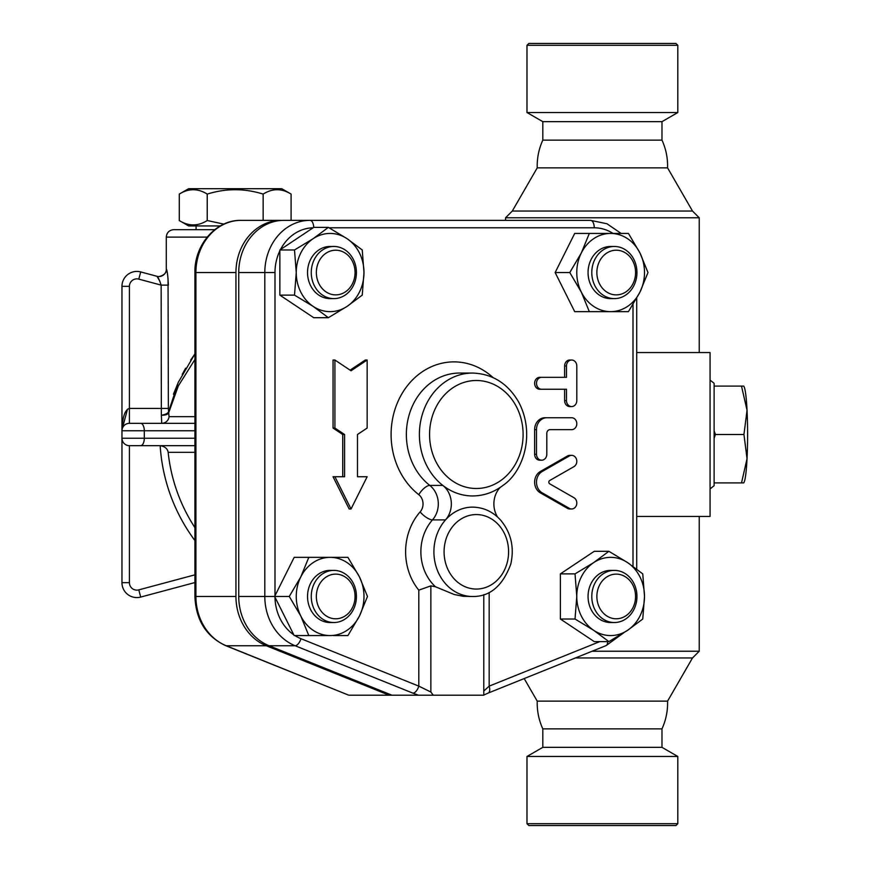 <?xml version="1.0" encoding="UTF-8"?>
<svg xmlns="http://www.w3.org/2000/svg" width="869" height="869" viewBox="0 0 869 869"><rect width="100%" height="100%" fill="white"/><g stroke="black" fill="none" stroke-linecap="round" stroke-linejoin="round"><path stroke-width="1.3" d="M677.809 823.693L675.952 825.55L528.841 825.55L526.983 823.693L677.809 823.693L677.809 756.475L526.983 756.475L526.983 823.693M677.809 756.475L661.982 747.34L542.81 747.34L526.983 756.475M661.982 728.874L542.81 728.874C538.813 720.053 536.944 710.809 537.227 701.131L667.577 701.131C667.848 710.809 665.991 720.053 661.982 728.874L661.982 747.34M677.809 45.307L675.952 43.45L528.841 43.45L526.983 45.307L526.983 112.525L677.809 112.525L677.809 45.307L526.983 45.307M677.809 112.525L661.982 121.66L542.81 121.66L526.983 112.525M661.982 140.126L542.81 140.126C538.813 148.947 536.944 158.191 537.227 167.869L667.577 167.869C667.848 158.191 665.991 148.947 661.982 140.126L661.982 121.66M220.292 225.94L188.638 225.94L179.286 220.541C188.606 226.364 197.915 226.364 207.235 220.541L223.876 224.115M207.235 194.091C197.915 188.269 188.606 188.269 179.286 194.091L188.638 188.692L281.741 188.692L291.093 194.091C281.773 188.269 272.464 188.269 263.144 194.091C244.504 188.269 225.875 188.269 207.235 194.091L207.235 220.541M179.286 220.541L179.286 194.091M263.144 220.357L263.144 194.091M291.093 220.357L291.093 194.091M166.294 269.097L166.294 237.118C166.729 232.588 169.216 230.111 173.735 229.666L214.752 229.666L196.09 229.666L196.09 225.94M714.122 430.818L715.459 434.5L714.122 438.182M741.507 482.914L747.036 458.713A48.414 4.215 90 0 1 744.016 482.36L743.701 482.914L714.122 482.914M743.951 434.5L747.036 410.287A48.414 4.215 90 0 1 747.036 458.713L743.951 434.5L715.459 434.5M743.701 386.086L744.016 386.64A48.414 4.215 90 0 1 747.036 410.287L741.507 386.086L743.386 386.086M714.122 386.086L741.507 386.086M614.361 570.39A26.07 22.572 90 0 0 591.789 596.46A26.07 22.572 90 0 0 614.361 622.53A26.07 22.572 90 0 0 636.944 596.46A26.07 22.572 90 0 0 614.361 570.39L610.635 570.39A26.07 22.572 -90 0 0 588.063 596.46A26.07 22.572 -90 0 0 610.635 622.53L614.361 622.53M616.23 574.116A22.344 19.357 -90 0 1 632.98 607.627A22.344 19.357 -90 0 1 599.469 607.627A22.344 19.357 -90 0 1 616.23 574.116M356.42 596.46A26.07 22.572 90 0 0 333.837 570.39A26.07 22.572 90 0 0 311.265 596.46A26.07 22.572 90 0 0 333.837 622.53A26.07 22.572 90 0 0 356.42 596.46M333.837 622.53L330.122 622.53A26.07 22.572 -90 0 1 307.539 596.46A26.07 22.572 -90 0 1 330.122 570.39L333.837 570.39M355.052 596.46A22.344 19.357 -90 0 1 326.027 615.806A22.344 19.357 -90 0 1 326.027 577.103A22.344 19.357 -90 0 1 355.052 596.46M333.837 298.61A26.07 22.572 90 0 0 356.42 272.54A26.07 22.572 90 0 0 333.837 246.47A26.07 22.572 90 0 0 311.265 272.54A26.07 22.572 90 0 0 333.837 298.61L330.122 298.61A26.07 22.572 -90 0 1 307.539 272.54A26.07 22.572 -90 0 1 330.122 246.47L333.837 246.47M335.706 294.884A22.344 19.357 -90 0 1 318.945 261.373A22.344 19.357 -90 0 1 352.466 261.373A22.344 19.357 -90 0 1 335.706 294.884M644.505 596.46L642.756 619.032L627.57 630.329A39.105 33.869 90 0 0 644.505 596.46A39.105 33.869 90 0 0 627.57 562.591L642.756 573.877L644.505 596.46M608.887 641.615L593.701 630.329A39.105 33.869 90 0 0 627.57 630.329L608.887 641.615L594.255 641.615L560.386 619.032L560.386 573.877L594.255 551.304L608.887 551.304L627.57 562.591A39.105 33.869 90 0 0 593.701 562.591L608.887 551.304M575.028 619.032L576.777 596.46A39.105 33.869 90 0 0 593.701 630.329L575.028 619.032L560.386 619.032M575.028 573.877L593.701 562.591A39.105 33.869 90 0 0 576.777 596.46L575.028 573.877L560.386 573.877M330.122 635.565L308.821 635.565L300.793 616.012A39.105 33.869 90 0 0 330.122 635.565A39.105 33.869 90 0 0 359.451 616.012L347.926 635.565L333.283 635.565M289.268 596.46L300.793 576.907A39.105 33.869 90 0 0 300.793 616.012L289.268 596.46L274.626 596.46L294.178 557.355L330.122 557.355A39.105 33.869 90 0 0 300.793 576.907L308.821 557.355M359.451 576.907L367.478 596.46L359.451 616.012A39.105 33.869 90 0 0 359.451 576.907A39.105 33.869 90 0 0 330.122 557.355L347.926 557.355L359.451 576.907M296.253 272.54L294.504 249.968L313.188 238.671A39.105 33.869 90 0 0 296.253 272.54A39.105 33.869 90 0 0 313.188 306.409L294.504 295.123L296.253 272.54M328.373 227.385L347.046 238.671A39.105 33.869 90 0 0 313.188 238.671L328.373 227.385L313.731 227.385L280.502 249.544A44.743 38.747 -90 0 1 313.101 227.808M362.243 249.968L363.981 272.54A39.105 33.869 90 0 0 347.046 238.671L362.243 249.968M347.046 306.409L328.373 317.696L313.188 306.409A39.105 33.869 90 0 0 347.046 306.409A39.105 33.869 90 0 0 363.981 272.54L362.243 295.123L347.046 306.409M293.82 634.837A44.743 38.747 -90 0 1 274.995 597.188L294.178 635.565L308.821 635.565M274.995 597.188L274.626 596.46L264.806 596.46A52.183 45.199 90 0 0 295.134 645.743A7.452 3.519 -68.1 0 0 300.978 638.704A44.743 38.747 -90 0 1 294.906 635.565M294.504 295.123L279.861 295.123L313.731 317.696L328.373 317.696M279.861 295.123L279.861 249.968L294.504 249.968M279.861 249.968L280.502 249.544M330.122 557.355L333.283 557.355M596.873 272.54A22.344 19.357 -90 0 1 625.897 253.194A22.344 19.357 -90 0 1 625.897 291.897A22.344 19.357 -90 0 1 596.873 272.54M591.789 272.54A26.07 22.572 90 0 0 614.361 298.61A26.07 22.572 90 0 0 636.944 272.54A26.07 22.572 90 0 0 614.361 246.47A26.07 22.572 90 0 0 591.789 272.54M614.361 298.61L610.635 298.61A26.07 22.572 -90 0 1 588.063 272.54A26.07 22.572 -90 0 1 610.635 246.47L614.361 246.47M610.635 233.435L628.439 233.435L639.964 252.988A39.105 33.869 90 0 0 610.635 233.435A39.105 33.869 90 0 0 581.307 252.988L589.334 233.435L613.079 233.435A44.743 38.747 -90 0 0 594.255 227.797A7.452 3.726 -90 0 0 590.529 220.357L310.005 220.357A7.452 3.726 90 0 1 313.731 227.396M647.992 272.54L639.964 292.093A39.105 33.869 90 0 0 639.964 252.988L647.992 272.54M628.439 311.645L610.635 311.645A39.105 33.869 90 0 0 639.964 292.093L628.439 311.645M581.307 292.093L569.782 272.54L581.307 252.988A39.105 33.869 90 0 0 581.307 292.093A39.105 33.869 90 0 0 610.635 311.645L589.334 311.645L581.307 292.093M589.334 311.645L574.702 311.645L555.15 272.54L569.782 272.54M555.15 272.54L574.702 233.435L589.334 233.435M613.807 311.645L610.635 311.645M571.639 508.984L569.782 508.984A5.964 5.16 -90 0 1 567.49 508.365L540.366 492.853A11.916 10.319 -90 0 1 534.62 482.176A11.916 10.319 -90 0 1 540.366 471.487L567.49 455.975A5.964 5.16 -90 0 1 569.782 455.356L571.639 455.356A5.964 5.16 90 0 0 569.347 455.975L542.223 471.487A11.916 10.319 90 0 0 536.488 482.176A11.916 10.319 90 0 0 542.223 492.853L569.347 508.365A5.964 5.16 90 0 0 571.639 508.984A5.964 5.16 90 0 0 576.668 504.389A5.964 5.16 90 0 0 573.931 497.687L549.729 483.837A1.857 1.608 -90 0 1 549.729 480.503L573.931 466.653A5.964 5.16 90 0 0 576.668 459.962A5.964 5.16 90 0 0 571.639 455.356M571.639 406.573L569.782 406.573A5.964 5.16 -90 0 1 564.622 400.609L564.622 389.247L539.79 389.247A5.964 5.16 -90 0 1 534.62 383.294A5.964 5.16 -90 0 1 539.79 377.331L564.622 377.331L564.622 365.968A5.964 5.16 -90 0 1 569.782 360.016L571.639 360.016A5.964 5.16 90 0 0 566.479 365.968L566.479 377.331L541.648 377.331A5.964 5.16 90 0 0 536.488 383.294A5.964 5.16 90 0 0 541.648 389.247L566.479 389.247L566.479 400.609A5.964 5.16 90 0 0 571.639 406.573A5.964 5.16 90 0 0 576.799 400.609L576.799 365.968A5.964 5.16 90 0 0 571.639 360.016M541.648 460.201A5.964 5.16 90 0 0 546.807 454.237L546.807 433.381A3.726 3.226 -90 0 1 550.034 429.655L571.639 429.655A5.964 5.16 90 0 0 576.799 423.703A5.964 5.16 90 0 0 571.639 417.739L546.807 417.739A11.916 10.319 90 0 0 536.488 429.655L536.488 454.237A5.964 5.16 90 0 0 541.648 460.201L539.79 460.201A5.964 5.16 -90 0 1 534.62 454.237L534.62 429.655A11.916 10.319 -90 0 1 544.95 417.739L569.782 417.739M342.723 476.733L342.723 434.5L333.044 428.048L333.044 360.016L334.902 360.016L334.902 428.048L344.58 434.5L344.58 476.733L334.902 476.733L351.033 508.984L367.152 476.733L357.485 476.733L365.295 476.733M350.098 370.14L365.295 360.016L367.152 360.016L351.033 370.77L334.902 360.016M351.033 508.984L349.164 508.984L333.044 476.733L334.902 476.733M238.736 272.54L264.806 272.54A52.183 45.199 90 0 1 310.005 220.357L283.935 220.357A52.183 45.199 90 0 0 238.736 272.54L238.736 596.46A52.183 45.199 90 0 0 269.064 645.743L295.134 645.743L412.96 693.169A7.452 3.519 -68.1 0 0 418.804 686.13L300.978 638.704M599.784 641.615L489.171 686.13A7.452 3.519 68.1 0 1 488.237 693.038L606.062 645.613L623.627 632.893M269.064 645.743L391.941 695.2L433.305 695.2L430.861 692.028L418.804 686.13L418.804 590.16L430.861 585.88L435.445 586.749L454.194 594.505L463.253 596.308L472.617 596.503C489.942 596.71 502.662 585.923 510.776 564.155C514.491 547.535 511.157 532.914 500.761 520.281C493.016 511.722 483.631 507.344 472.617 507.127A44.688 38.703 90 0 0 445.525 519.89A22.344 19.357 90 0 0 442.821 485.413A61.449 53.215 90 0 0 472.617 495.949C483.881 495.851 494.135 492.234 503.379 485.119C523.257 471.617 535.684 434.098 518.652 402.021C507.854 383.468 492.506 373.8 472.617 373.051A61.449 53.215 90 0 0 421.726 416.512A61.449 53.215 90 0 0 442.821 485.413L429.786 485.413A11.178 4.627 -52 0 0 418.782 494.678A11.178 9.678 -90 0 1 420.129 511.917A55.866 48.382 90 0 0 418.804 590.16M489.171 592.441L489.171 686.13L483.783 691.051M433.305 695.2L483.783 695.2L483.783 594.7M357.485 476.733L357.485 434.5L367.152 428.048L367.152 360.016M333.044 428.048L334.902 428.048M342.723 434.5L344.58 434.5M544.95 417.739L546.807 417.739M539.79 389.247L541.648 389.247M539.79 377.331L541.648 377.331M500.218 487.4A22.344 19.357 90 0 0 497.568 517.033M159.939 281.426L157.007 276.299L140.713 271.932A14.892 14.892 0 0 0 121.964 286.325L121.964 430.774L121.964 286.325L129.416 286.325A7.452 7.452 0 0 1 138.79 279.123L161.145 285.119L161.352 415.186A7.452 3.357 172.4 0 0 168.564 411.808L168.369 408.43L168.564 411.808L178.178 382.545L194.917 353.9L190.68 360.103M168.043 278.286L168.369 408.43L129.416 408.43C124.897 409.777 122.41 417.229 121.964 430.774L121.964 582.675A14.892 14.892 0 0 0 140.713 597.068L194.917 582.545L140.713 597.068L138.79 589.877A7.452 7.452 0 0 1 129.416 582.675L129.416 445.678L194.917 445.678M129.416 582.675L121.964 582.675L121.964 438.226A7.452 7.452 0 0 0 129.416 445.678M391.941 695.2L389.149 695.2L266.272 645.743A52.183 45.199 -90 0 1 235.944 596.46L235.944 272.54A52.183 45.199 -90 0 1 281.143 220.357L241.104 220.357C216.001 219.716 194.254 244.993 194.917 272.54L194.917 596.46C195.873 619.999 206.094 636.38 225.571 645.613L348.436 695.07L226.233 645.743A7.452 3.519 111.9 0 1 225.571 645.613M166.37 269.097C167.228 270.378 167.902 275.712 168.369 285.119L161.145 285.119C159.462 280.035 158.082 277.092 157.007 276.299A7.452 7.441 -75 0 0 166.37 269.097L166.294 269.075C167.521 275.017 157.647 277.613 156.909 276.277M173.442 394.222L178.612 381.621M182.218 374.376L185.64 368.228M194.917 527.613A170.389 170.389 0 0 1 168.162 452.347C167.532 448.686 164.86 446.46 160.168 445.678A177.797 177.797 0 0 0 194.917 540.561M168.162 452.347L194.917 452.347M194.917 416.653L169.064 416.653A7.452 7.365 -90 0 1 161.732 423.322L161.352 415.186A7.452 3.367 4.2 0 0 168.695 412.753A7.452 4.725 12.5 0 0 168.564 411.808M169.064 416.653L168.695 412.753L178.33 385.89L194.917 359.538M592.115 651.229L699.23 651.229L699.23 516.436M505.562 220.357L505.562 217.771L699.23 217.771L699.23 352.564M636.716 352.564L710.06 352.564L710.06 516.436L636.716 516.436M121.964 286.325A14.892 14.892 0 0 1 140.713 271.932L157.007 276.299M194.917 423.322L129.416 423.322L129.416 286.325M121.964 430.774L121.964 430.774A7.452 7.452 0 0 1 129.416 423.322A7.452 7.452 0 0 0 121.964 430.774L194.917 430.774M173.735 229.666L196.09 229.666M389.149 695.2L349.11 695.2M575.397 657.952L692.506 657.952L699.23 651.229M537.227 701.131L524.192 678.57M537.227 167.869L512.297 211.048L692.506 211.048L699.23 217.771M512.297 211.048L505.562 217.771M710.06 380.101L714.122 383.294L714.122 485.706L710.06 488.899M633.001 304.552L633.001 566.349M329.112 227.797L594.255 227.797M274.984 595.743L274.984 272.54A44.743 38.747 -90 0 1 279.861 250.804M493.038 377.57A72.627 62.894 90 0 0 403.249 391.593A72.627 62.894 90 0 0 418.782 494.678M238.736 596.46L264.806 596.46L264.806 272.54L274.984 272.54M607.55 641.615A7.452 3.519 68.1 0 1 606.062 645.613M412.96 693.169L418.478 695.2M430.861 692.028L430.861 585.88M534.62 429.655L536.488 429.655M534.62 454.237L536.488 454.237M564.622 365.968L566.479 365.968M564.622 400.609L566.479 400.609M567.49 508.365L569.347 508.365M567.49 455.975L569.347 455.975M540.366 471.487L542.223 471.487M540.366 492.853L542.223 492.853M444.081 551.815A37.248 32.251 -90 0 1 463.84 517.479A37.248 32.251 -90 0 1 498.915 525.213A37.248 32.251 -90 0 1 488.834 586.151A37.248 32.251 -90 0 1 444.081 551.815M435.445 586.749A44.688 38.703 -90 0 1 432.49 519.89L445.525 519.89A44.688 38.703 90 0 0 436.781 568.706A44.688 38.703 90 0 0 472.617 596.503M429.568 434.5A53.997 46.763 -90 0 1 498.274 386.814A53.997 46.763 -90 0 1 502.521 479.243A53.997 46.763 -90 0 1 454.4 482.186A53.997 46.763 -90 0 1 429.568 434.5M472.617 373.051L459.582 373.051A61.449 53.215 -90 0 0 408.691 416.512A61.449 53.215 -90 0 0 429.786 485.413A22.344 19.357 90 0 1 432.49 519.89A11.178 3.987 41.5 0 1 420.129 511.917M140.713 271.932L138.79 279.123M194.917 574.833L138.79 589.877M166.294 237.118L207.17 237.118M194.917 438.226L144.308 438.226A7.452 3.726 90 0 1 140.582 445.678M140.582 423.322A7.452 3.726 -90 0 1 144.308 430.774L144.308 438.226L121.964 438.226M266.272 645.743L226.233 645.743A52.183 45.199 -90 0 1 195.916 596.46L194.917 596.46M235.944 596.46L195.916 596.46L195.916 272.54L194.917 272.54M235.944 272.54L195.916 272.54A52.183 45.199 -90 0 1 241.104 220.357M542.81 728.874L542.81 747.34M542.81 121.66L542.81 140.126M621.139 233.435L606.953 223.757L590.529 220.357M636.716 298.219L636.716 569.097M483.468 695.2L488.237 693.038M122.084 429.471L122.247 428.743M122.453 428.113L127.482 409.201M667.577 701.131L692.506 657.952M667.577 167.869L692.506 211.048"/></g></svg>
